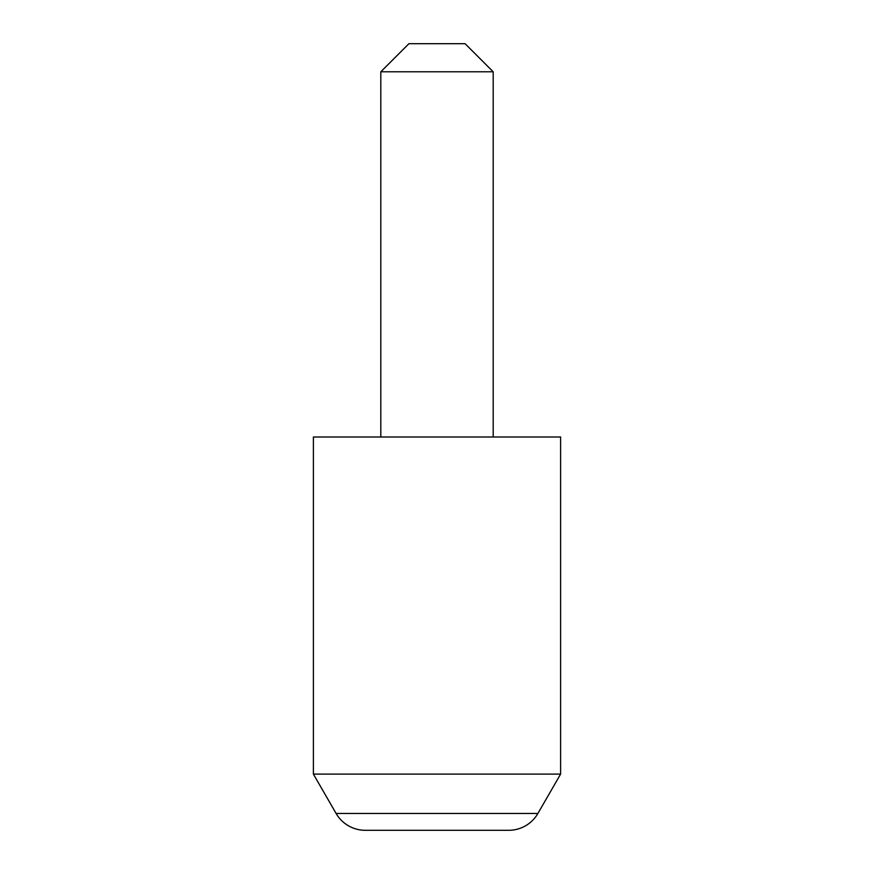<?xml version="1.0" encoding="UTF-8"?>
<svg xmlns="http://www.w3.org/2000/svg" width="874" height="874" viewBox="0 0 874 874"><rect width="100%" height="100%" fill="white"/><g stroke="black" fill="none" stroke-linecap="round" stroke-linejoin="round"><path stroke-width="1.31" d="M336.097 813.443L537.903 813.443A33.715 33.715 0 0 1 508.712 830.3L365.288 830.3A33.715 33.715 0 0 1 336.097 813.443L313.395 774.113L560.605 774.113L560.605 437L313.395 437L313.395 774.113M537.903 813.443L560.605 774.113M380.813 71.788L408.912 43.7L465.088 43.7L493.187 71.788L380.813 71.788L380.813 437M493.187 71.788L493.187 437"/></g></svg>

